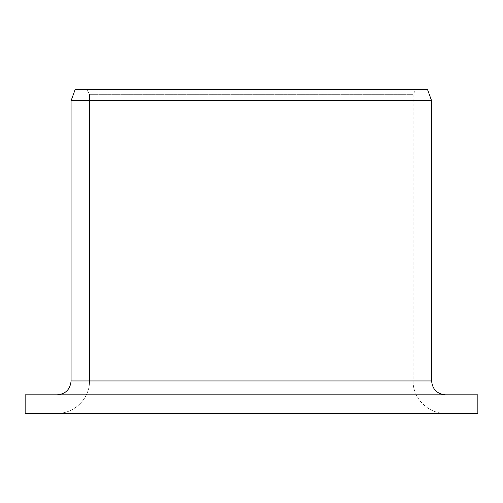 <?xml version="1.0" encoding="UTF-8"?>
<svg xmlns="http://www.w3.org/2000/svg" width="503" height="503" viewBox="0 0 503 503"><rect width="100%" height="100%" fill="white"/><g stroke="black" fill="none" stroke-linecap="round" stroke-linejoin="round"><path stroke-width="0.38" stroke-dasharray="2.52 1.89" d="M477.85 394.817L57.279 394.817C65.616 394.038 70.219 389.41 71.074 380.947L71.074 100.782L75.098 89.691L415.792 89.691L86.849 89.691L89.509 94.312L89.509 380.947L413.126 380.947L89.509 380.947C89.905 398.363 74.419 413.743 57.279 413.309L445.488 413.309L57.279 413.309C74.419 413.743 89.905 398.363 89.509 380.947L89.509 94.312L413.126 94.312L89.509 94.312L86.849 89.691L75.098 89.691L427.581 89.691M57.279 394.817L25.15 394.817M477.85 413.309L25.15 413.309M431.618 100.782L71.074 100.782M431.618 380.947L71.074 380.947M445.488 413.309C428.191 413.755 412.68 398.238 413.126 380.947L413.126 94.312L415.792 89.691"/><path stroke-width="0.75" d="M25.15 413.309L25.15 394.817L477.85 394.817L477.85 413.309L25.15 413.309L25.15 394.817M57.279 394.817C65.616 394.038 70.219 389.41 71.074 380.947L71.074 100.782L75.098 89.691L427.581 89.691L431.618 100.782L71.074 100.782M71.074 380.947L431.618 380.947C432.442 389.372 437.063 393.994 445.488 394.817M431.618 380.947L431.618 100.782"/></g></svg>
